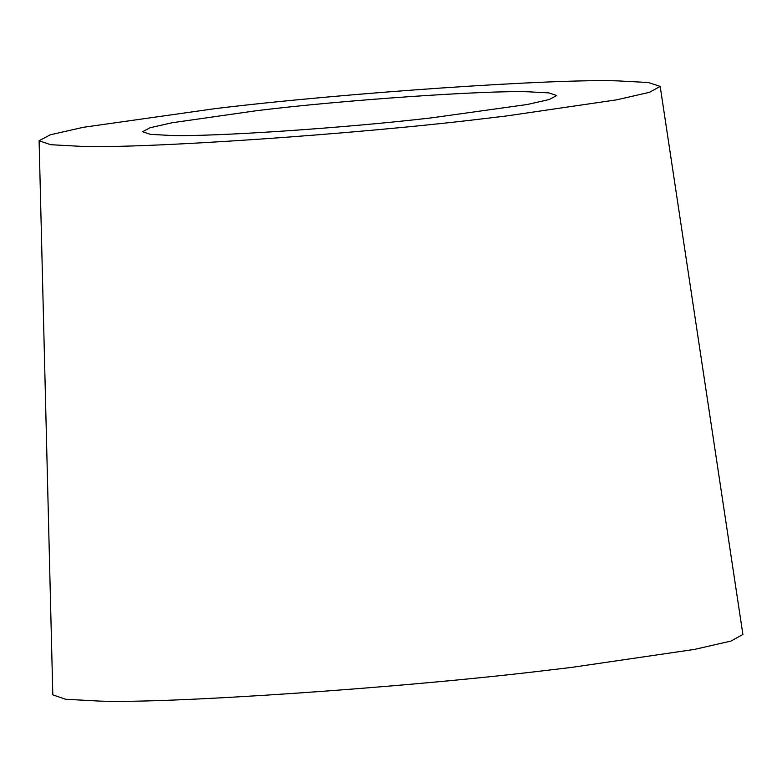 <?xml version="1.0" encoding="UTF-8"?>
<svg xmlns="http://www.w3.org/2000/svg" width="782" height="782" viewBox="0 0 782 782"><rect width="100%" height="100%" fill="white"/><g stroke="black" fill="none" stroke-linecap="round" stroke-linejoin="round"><path stroke-width="1.17" d="M39.1 140.731L52.814 694.846L65.649 699.264L99.637 701.102C168.384 703.732 403.571 687.779 547.478 670.272L571.417 667.427L694.465 649.412L730.975 641.074L742.9 634.466L660.184 86.391L648.346 82.511L618.054 80.898C556.178 78.532 344.51 92.882 214.991 108.649L83.293 127.31L50.312 134.787L39.1 140.731L50.654 144.709L81.24 146.361C143.116 148.727 354.784 134.377 484.302 118.61L505.846 116.049L616.587 99.842L649.451 92.335L660.184 86.391M528.583 91.807C486.844 90.194 342.555 100.086 256.633 110.682L171.884 122.784L149.929 127.779L142.617 131.738L150.418 134.357L170.711 135.452C210.886 136.928 344.901 128.082 431.928 117.808L527.41 104.475L549.365 99.48L556.676 95.521L548.876 92.902L528.583 91.807"/></g></svg>
